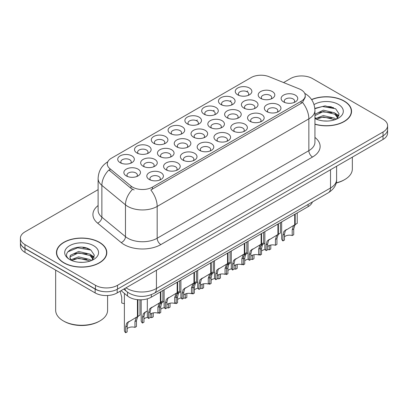 <?xml version="1.0" encoding="UTF-8"?>
<svg xmlns="http://www.w3.org/2000/svg" width="408" height="408" viewBox="0 0 408 408"><rect width="100%" height="100%" fill="white"/><g stroke="black" fill="none" stroke-linecap="round" stroke-linejoin="round"><path stroke-width="0.61" d="M237.686 94.814L237.686 94.814A8.308 4.799 180 0 1 237.686 88.026A8.308 4.799 180 0 1 249.436 88.026A8.308 4.799 180 0 1 249.436 94.814A8.308 4.799 180 0 1 237.686 94.814M248.074 95.447A5.192 2.999 0 0 0 248.752 93.962A5.192 2.999 0 0 0 247.233 91.846A5.192 2.999 0 0 0 241.572 91.193A5.192 2.999 0 0 0 238.369 93.962A5.192 2.999 0 0 0 239.047 95.447M187.313 123.894L187.313 123.894A8.308 4.799 180 0 1 187.313 117.111A8.308 4.799 180 0 1 199.063 117.111A8.308 4.799 180 0 1 199.063 123.894A8.308 4.799 180 0 1 187.313 123.894M197.701 124.532A5.192 2.999 0 0 0 198.38 123.048A5.192 2.999 0 0 0 196.86 120.926A5.192 2.999 0 0 0 191.199 120.278A5.192 2.999 0 0 0 187.996 123.048A5.192 2.999 0 0 0 188.674 124.532M170.524 133.589A8.308 4.799 180 0 1 170.519 133.589A8.308 4.799 180 0 1 170.524 126.801A8.308 4.799 180 0 1 182.274 126.806A8.308 4.799 180 0 1 182.274 133.589A8.308 4.799 180 0 1 170.524 133.589M180.912 134.227A5.192 2.999 0 0 0 181.591 132.743A5.192 2.999 0 0 0 180.071 130.621A5.192 2.999 0 0 0 174.41 129.968A5.192 2.999 0 0 0 171.202 132.743A5.192 2.999 0 0 0 171.885 134.227M153.729 143.285L153.729 143.285A8.308 4.799 180 0 1 153.729 136.496A8.308 4.799 180 0 1 165.485 136.496A8.308 4.799 180 0 1 165.485 143.285A8.308 4.799 180 0 1 153.729 143.285M164.118 143.917A5.192 2.999 0 0 0 164.801 142.433A5.192 2.999 0 0 0 163.276 140.316A5.192 2.999 0 0 0 157.621 139.664A5.192 2.999 0 0 0 154.413 142.433A5.192 2.999 0 0 0 155.091 143.917M204.102 114.199L204.102 114.199A8.308 4.799 180 0 1 204.102 107.416A8.308 4.799 180 0 1 215.858 107.416A8.308 4.799 180 0 1 215.858 114.199A8.308 4.799 180 0 1 204.102 114.199M214.491 114.837A5.192 2.999 0 0 0 215.174 113.353A5.192 2.999 0 0 0 213.649 111.231A5.192 2.999 0 0 0 207.993 110.583A5.192 2.999 0 0 0 204.785 113.353A5.192 2.999 0 0 0 205.464 114.837M220.891 104.504L220.891 104.504A8.308 4.799 180 0 1 220.891 97.721A8.308 4.799 180 0 1 232.647 97.721A8.308 4.799 180 0 1 232.647 104.504A8.308 4.799 180 0 1 220.891 104.504M231.285 105.142A5.192 2.999 0 0 0 231.963 103.657A5.192 2.999 0 0 0 230.444 101.536A5.192 2.999 0 0 0 224.782 100.888A5.192 2.999 0 0 0 221.575 103.657A5.192 2.999 0 0 0 222.258 105.142M136.94 152.98L136.94 152.98A8.308 4.799 180 0 1 136.94 146.191A8.308 4.799 180 0 1 148.691 146.191A8.308 4.799 180 0 1 148.691 152.98A8.308 4.799 180 0 1 136.94 152.98M147.329 153.612A5.192 2.999 0 0 0 148.007 152.128A5.192 2.999 0 0 0 146.487 150.006A5.192 2.999 0 0 0 140.826 149.359A5.192 2.999 0 0 0 137.624 152.128A5.192 2.999 0 0 0 138.302 153.612M120.151 162.67L120.151 162.67A8.308 4.799 180 0 1 120.151 155.887A8.308 4.799 180 0 1 131.901 155.887A8.308 4.799 180 0 1 131.901 162.67A8.308 4.799 180 0 1 120.151 162.67M130.54 163.307A5.192 2.999 0 0 0 131.218 161.823A5.192 2.999 0 0 0 129.698 159.701A5.192 2.999 0 0 0 124.037 159.054A5.192 2.999 0 0 0 120.829 161.823A5.192 2.999 0 0 0 121.513 163.307M260.625 98.364L260.625 98.364A8.308 4.799 180 0 1 260.625 91.576A8.308 4.799 180 0 1 272.376 91.576A8.308 4.799 180 0 1 272.376 98.364A8.308 4.799 180 0 1 260.625 98.364M271.014 98.996A5.192 2.999 0 0 0 271.692 97.512A5.192 2.999 0 0 0 270.173 95.396A5.192 2.999 0 0 0 264.512 94.743A5.192 2.999 0 0 0 261.304 97.512A5.192 2.999 0 0 0 261.987 98.996M243.831 108.054L243.831 108.054A8.308 4.799 180 0 1 243.831 101.271A8.308 4.799 180 0 1 255.587 101.271A8.308 4.799 180 0 1 255.587 108.054A8.308 4.799 180 0 1 243.831 108.054M254.22 108.691A5.192 2.999 0 0 0 254.903 107.207A5.192 2.999 0 0 0 253.383 105.086A5.192 2.999 0 0 0 247.722 104.438A5.192 2.999 0 0 0 244.514 107.207A5.192 2.999 0 0 0 245.198 108.691M193.458 137.139L193.458 137.139A8.308 4.799 180 0 1 193.458 130.351A8.308 4.799 180 0 1 205.214 130.351A8.308 4.799 180 0 1 205.214 137.139A8.308 4.799 180 0 1 193.458 137.139M203.847 137.776A5.192 2.999 0 0 0 204.53 136.292A5.192 2.999 0 0 0 203.011 134.171A5.192 2.999 0 0 0 197.35 133.518A5.192 2.999 0 0 0 194.142 136.292A5.192 2.999 0 0 0 194.825 137.776M227.042 117.749L227.042 117.749A8.308 4.799 180 0 1 227.042 110.966A8.308 4.799 180 0 1 238.792 110.966A8.308 4.799 180 0 1 238.792 117.749A8.308 4.799 180 0 1 227.042 117.749M237.431 118.386A5.192 2.999 0 0 0 238.109 116.902A5.192 2.999 0 0 0 236.589 114.781A5.192 2.999 0 0 0 230.928 114.133A5.192 2.999 0 0 0 227.725 116.902A5.192 2.999 0 0 0 228.404 118.386M210.253 127.444L210.253 127.444A8.308 4.799 180 0 1 210.253 120.661A8.308 4.799 180 0 1 222.003 120.661A8.308 4.799 180 0 1 222.003 127.444A8.308 4.799 180 0 1 210.253 127.444M220.641 128.081A5.192 2.999 0 0 0 221.32 126.597A5.192 2.999 0 0 0 219.8 124.476A5.192 2.999 0 0 0 214.139 123.828A5.192 2.999 0 0 0 210.931 126.597A5.192 2.999 0 0 0 211.614 128.081M143.086 166.219L143.086 166.219A8.308 4.799 180 0 1 143.086 159.436A8.308 4.799 180 0 1 154.841 159.436A8.308 4.799 180 0 1 154.841 166.219A8.308 4.799 180 0 1 143.086 166.219M153.474 166.857A5.192 2.999 0 0 0 154.158 165.373A5.192 2.999 0 0 0 152.638 163.251A5.192 2.999 0 0 0 146.977 162.603A5.192 2.999 0 0 0 143.769 165.373A5.192 2.999 0 0 0 144.452 166.857M159.88 156.524L159.88 156.524A8.308 4.799 180 0 1 159.88 149.741A8.308 4.799 180 0 1 171.63 149.741A8.308 4.799 180 0 1 171.63 156.524A8.308 4.799 180 0 1 159.88 156.524M170.269 157.162A5.192 2.999 0 0 0 170.947 155.678A5.192 2.999 0 0 0 169.427 153.556A5.192 2.999 0 0 0 163.766 152.908A5.192 2.999 0 0 0 160.558 155.678A5.192 2.999 0 0 0 161.242 157.162M176.669 146.834L176.669 146.834A8.308 4.799 180 0 1 176.669 140.046A8.308 4.799 180 0 1 188.419 140.046A8.308 4.799 180 0 1 188.419 146.834A8.308 4.799 180 0 1 176.669 146.834M187.058 147.466A5.192 2.999 0 0 0 187.741 145.982A5.192 2.999 0 0 0 186.216 143.866A5.192 2.999 0 0 0 180.555 143.213A5.192 2.999 0 0 0 177.352 145.982A5.192 2.999 0 0 0 178.031 147.466M126.296 175.914L126.296 175.914A8.308 4.799 180 0 1 126.296 169.131A8.308 4.799 180 0 1 138.047 169.131A8.308 4.799 180 0 1 138.047 175.914A8.308 4.799 180 0 1 126.296 175.914M136.685 176.552A5.192 2.999 0 0 0 137.369 175.068A5.192 2.999 0 0 0 135.844 172.946A5.192 2.999 0 0 0 130.183 172.298A5.192 2.999 0 0 0 126.98 175.068A5.192 2.999 0 0 0 127.658 176.552M166.025 169.769L166.025 169.769A8.308 4.799 180 0 1 166.025 162.986A8.308 4.799 180 0 1 177.776 162.986A8.308 4.799 180 0 1 177.776 169.769A8.308 4.799 180 0 1 166.025 169.769M176.414 170.406A5.192 2.999 0 0 0 177.097 168.922A5.192 2.999 0 0 0 175.573 166.801A5.192 2.999 0 0 0 169.917 166.153A5.192 2.999 0 0 0 166.709 168.922A5.192 2.999 0 0 0 167.387 170.406M182.815 160.074L182.815 160.074A8.308 4.799 180 0 1 182.815 153.291A8.308 4.799 180 0 1 194.57 153.291A8.308 4.799 180 0 1 194.57 160.074A8.308 4.799 180 0 1 182.815 160.074M193.203 160.711A5.192 2.999 0 0 0 193.887 159.227A5.192 2.999 0 0 0 192.367 157.106A5.192 2.999 0 0 0 186.706 156.458A5.192 2.999 0 0 0 183.498 159.227A5.192 2.999 0 0 0 184.181 160.711M199.609 150.384L199.609 150.384A8.308 4.799 180 0 1 199.609 143.596A8.308 4.799 180 0 1 211.359 143.596A8.308 4.799 180 0 1 211.359 150.384A8.308 4.799 180 0 1 199.609 150.384M209.998 151.016A5.192 2.999 0 0 0 210.676 149.532A5.192 2.999 0 0 0 209.156 147.416A5.192 2.999 0 0 0 203.495 146.763A5.192 2.999 0 0 0 200.292 149.532A5.192 2.999 0 0 0 200.971 151.016M216.398 140.689L216.398 140.689A8.308 4.799 180 0 1 216.398 133.901A8.308 4.799 180 0 1 228.149 133.901A8.308 4.799 180 0 1 228.149 140.689A8.308 4.799 180 0 1 216.398 140.689M226.787 141.326A5.192 2.999 0 0 0 227.47 139.842A5.192 2.999 0 0 0 225.945 137.72A5.192 2.999 0 0 0 220.289 137.068A5.192 2.999 0 0 0 217.082 139.842A5.192 2.999 0 0 0 217.76 141.326M233.187 130.994L233.187 130.994A8.308 4.799 180 0 1 233.187 124.211A8.308 4.799 180 0 1 244.943 124.211A8.308 4.799 180 0 1 244.943 130.994A8.308 4.799 180 0 1 233.187 130.994M243.576 131.631A5.192 2.999 0 0 0 244.259 130.147A5.192 2.999 0 0 0 242.74 128.025A5.192 2.999 0 0 0 237.079 127.378A5.192 2.999 0 0 0 233.871 130.147A5.192 2.999 0 0 0 234.554 131.631M249.982 121.298L249.982 121.298A8.308 4.799 180 0 1 249.982 114.515A8.308 4.799 180 0 1 261.732 114.515A8.308 4.799 180 0 1 261.732 121.298A8.308 4.799 180 0 1 249.982 121.298M260.37 121.936A5.192 2.999 0 0 0 261.049 120.452A5.192 2.999 0 0 0 259.529 118.33A5.192 2.999 0 0 0 253.868 117.683A5.192 2.999 0 0 0 250.665 120.452A5.192 2.999 0 0 0 251.343 121.936M266.771 111.603L266.771 111.603A8.308 4.799 180 0 1 266.771 104.82A8.308 4.799 180 0 1 278.521 104.82A8.308 4.799 180 0 1 278.521 111.603A8.308 4.799 180 0 1 266.771 111.603M277.16 112.241A5.192 2.999 0 0 0 277.843 110.757A5.192 2.999 0 0 0 276.318 108.635A5.192 2.999 0 0 0 270.662 107.987A5.192 2.999 0 0 0 267.454 110.757A5.192 2.999 0 0 0 268.132 112.241M283.56 101.913L283.56 101.913A8.308 4.799 180 0 1 283.56 95.125A8.308 4.799 180 0 1 295.315 95.125A8.308 4.799 180 0 1 295.315 101.913A8.308 4.799 180 0 1 283.56 101.913M293.949 102.546A5.192 2.999 0 0 0 294.632 101.062A5.192 2.999 0 0 0 293.112 98.945A5.192 2.999 0 0 0 287.451 98.292A5.192 2.999 0 0 0 284.243 101.062A5.192 2.999 0 0 0 284.927 102.546M149.236 179.464L149.236 179.464A8.308 4.799 180 0 1 149.236 172.681A8.308 4.799 180 0 1 160.987 172.681A8.308 4.799 180 0 1 160.987 179.464A8.308 4.799 180 0 1 149.236 179.464M159.625 180.101A5.192 2.999 0 0 0 160.303 178.617A5.192 2.999 0 0 0 158.783 176.496A5.192 2.999 0 0 0 153.122 175.848A5.192 2.999 0 0 0 149.92 178.617A5.192 2.999 0 0 0 150.598 180.101M299.268 88.903A14.025 8.094 180 0 1 301.14 89.811A14.025 8.094 180 0 1 305.245 95.538A14.025 8.094 180 0 1 301.14 101.261L152.403 187.134A14.025 8.094 180 0 1 130.999 186.053L109.823 168.596A14.025 8.094 180 0 1 107.289 163.95A14.025 8.094 180 0 1 111.394 158.227L251.068 77.586A14.025 8.094 180 0 1 269.025 76.678L299.268 88.903M312.4 201.955A15.581 8.996 180 0 1 308.111 206.647L151.307 297.177A15.581 8.996 180 0 1 127.526 295.978L121.084 290.664M314.935 124.251A25.189 14.545 0 0 0 351.558 111.292A25.189 14.545 0 0 0 344.179 101.011A25.189 14.545 0 0 0 311.554 99.532M99.445 242.306A25.189 14.545 0 0 0 71.992 239.154A25.189 14.545 0 0 0 56.442 252.593A25.189 14.545 0 0 0 63.821 262.874A25.189 14.545 0 0 0 91.27 266.026A25.189 14.545 0 0 0 106.819 252.593A25.189 14.545 0 0 0 99.445 242.306M56.702 253.898A25.189 14.545 0 0 0 56.615 254.286M305.245 95.538L305.245 97.257L302.496 102.388L301.14 103.377L150.822 189.96A18.176 10.496 60 0 1 157.177 206.433A20.777 11.995 180 0 1 127.796 206.433A20.777 11.995 180 0 1 125.465 204.831L101.873 185.375A20.777 11.995 180 0 1 98.114 178.495L98.114 210.299A20.777 11.995 0 0 0 101.873 217.178L125.465 236.635A20.777 11.995 0 0 0 127.796 238.236A20.777 11.995 0 0 0 157.177 238.236L308.851 150.664A20.777 11.995 0 0 0 314.935 142.183L314.935 110.379A20.777 11.995 180 0 1 308.851 118.861A18.176 10.496 -120 0 0 302.496 102.388M98.114 189.644L24.965 231.877A15.581 8.996 0 0 0 20.4 238.236L20.4 242.051A15.581 8.996 0 0 0 24.965 248.416L95.477 289.124A15.581 8.996 0 0 0 117.514 289.124L383.035 135.823A15.581 8.996 0 0 0 387.6 129.464L387.6 125.649A15.581 8.996 0 0 0 383.035 119.284L312.523 78.576A15.581 8.996 0 0 0 290.486 78.576L283.58 82.564M134.145 189.96L130.999 188.363L108.88 169.947A18.176 12.158 129.5 0 0 101.873 185.375L101.873 217.178A5.192 3.473 -50.5 0 1 97.619 223.14A25.969 14.994 180 0 1 98.114 205.545M20.4 238.236A15.581 8.996 0 0 0 24.965 244.596L95.477 285.309A15.581 8.996 0 0 0 117.514 285.309L383.035 132.008A15.581 8.996 0 0 0 387.6 125.649M106.651 254.286A25.189 14.545 0 0 0 106.559 253.898M351.385 112.991A25.189 14.545 0 0 0 351.298 112.603M88.878 248.982A20.777 11.995 0 0 0 87.322 248.686M333.616 107.687A20.777 11.995 0 0 0 332.061 107.391M20.436 242.668L20.436 246.06A15.581 8.996 0 0 0 25 252.419L95.146 292.918A15.581 8.996 0 0 0 117.183 292.918L383 139.449A15.581 8.996 0 0 0 387.564 133.09L387.564 130.081M20.512 243.143A15.581 8.996 0 0 0 25 248.605L95.146 289.104A15.581 8.996 0 0 0 104.606 291.695M147.319 298.845L147.319 316.016A7.793 4.498 180 0 0 148.609 318.49L148.609 312.676L149.603 308.902L160.375 302.369L160.375 291.944M160.854 291.664L160.854 302.088L161.563 301.68L160.619 302.542L159.401 306.444L159.401 312.258L157.891 313.135L157.891 307.316L159.151 303.389L160.823 302.109M162.904 290.481L162.904 300.91L160.854 302.088M152.255 307.056L150.746 307.928L152.255 307.056L151.072 308.055L150.119 311.804L150.119 317.618L148.609 318.49M157.891 313.135A5.712 3.3 0 0 0 150.119 314.41M124.384 293.388L124.384 330.276A7.793 4.498 180 0 0 125.669 332.755L125.669 326.935L126.664 323.161L137.435 316.628L137.435 299.661M137.914 299.707L137.914 316.353L138.628 315.945L137.68 316.802L136.461 320.703L136.461 326.522L134.951 327.395L134.951 321.575L136.211 317.648L137.884 316.368M139.964 299.809L139.964 315.17L137.914 316.353M129.316 321.32L127.806 322.187L129.316 321.32L128.132 322.315L127.179 326.063L127.179 331.882L125.669 332.755M134.951 327.395A5.712 3.3 0 0 0 127.179 328.675M120.136 291.215L121.737 297.162L121.737 302.976A7.793 4.498 180 0 0 124.384 303.618M164.113 289.787L164.113 306.321A7.793 4.498 180 0 0 165.398 308.795L165.398 302.981L166.393 299.207L177.164 292.674L177.164 282.249M177.648 281.969L177.648 292.398L178.357 291.985L177.409 292.847L176.19 296.749L176.19 302.568L174.68 303.44L174.68 297.621L175.94 293.694L177.613 292.414M179.693 280.791L179.693 291.215L177.648 292.398M169.045 297.361L167.535 298.233L169.045 297.361L167.861 298.36L166.908 302.109L166.908 307.923L165.398 308.795M174.68 303.44A5.712 3.3 0 0 0 166.908 304.715M180.902 280.092L180.902 296.626A7.793 4.498 180 0 0 182.187 299.105L182.187 293.286L183.182 289.512L193.958 282.979L193.958 272.554M194.438 272.279L194.438 282.703L195.146 282.295L194.203 283.152L192.984 287.054L192.984 292.873L191.469 293.745L191.469 287.926L192.734 283.999L194.407 282.719M196.483 271.096L196.483 281.52L194.438 282.703M185.834 287.671L184.329 288.538L185.834 287.671L184.651 288.665L183.702 292.414L183.702 298.233L182.187 299.105M191.469 293.745A5.712 3.3 0 0 0 183.702 295.025M197.691 270.397L197.691 286.931A7.793 4.498 180 0 0 198.982 289.41L198.982 283.591L199.976 279.817L210.747 273.284L210.747 262.859M211.227 262.584L211.227 273.008L211.936 272.6L210.992 273.457L209.773 277.364L209.773 283.178L208.264 284.05L208.264 278.236L209.523 274.309L211.196 273.029M213.272 261.4L213.272 271.825L211.227 273.008M202.623 277.975L201.119 278.843L202.623 277.975L201.445 278.97L200.491 282.719L200.491 288.538L198.982 289.41M208.264 284.05A5.712 3.3 0 0 0 200.491 285.33M214.486 260.702L214.486 277.236A7.793 4.498 180 0 0 215.771 279.715L215.771 273.901L216.765 270.127L227.536 263.594L227.536 253.164M228.016 252.889L228.016 263.313L228.73 262.905L227.781 263.762L226.562 267.668L226.562 273.482L225.053 274.355L225.053 268.541L226.312 264.614L227.985 263.333M230.066 251.705L230.066 262.135L228.016 263.313M219.417 268.28L217.908 269.153L219.417 268.28L218.234 269.275L217.28 273.029L217.28 278.843L215.771 279.715M225.053 274.355A5.712 3.3 0 0 0 217.28 275.635M141.173 299.798L141.173 320.581A7.793 4.498 180 0 0 142.458 323.06L142.458 317.24L143.453 313.466L147.319 310.921M153.255 312.895L153.255 316.827L151.74 317.699L151.74 313.349M146.105 311.625L144.6 312.492L146.105 311.625L144.922 312.62L143.973 316.368L143.973 322.187L142.458 323.06M151.74 317.699A5.712 3.3 0 0 0 150.119 317.353M147.681 317.368A5.712 3.3 0 0 0 143.973 318.98M159.462 305.5L160.247 303.776L164.113 301.226M170.044 303.2L170.044 307.132L168.535 308.004L168.535 303.659M159.253 312.344L159.253 313.364A7.793 4.498 180 0 1 158.63 312.707M162.894 301.93L161.389 302.802L162.894 301.93L161.716 302.925L160.762 306.678L160.762 312.492L159.253 313.364M168.535 308.004A5.712 3.3 0 0 0 166.908 307.658M164.47 307.673A5.712 3.3 0 0 0 160.762 309.284M176.251 295.81L177.036 294.081L180.902 291.536M186.833 293.51L186.833 297.437L185.324 298.314L185.324 293.964M176.042 302.654L176.042 303.669A7.793 4.498 180 0 1 175.42 303.011M179.688 292.235L178.179 293.107L179.688 292.235L178.505 293.235L177.551 296.983L177.551 302.797L176.042 303.669M185.324 298.314A5.712 3.3 0 0 0 183.702 297.962M181.264 297.978A5.712 3.3 0 0 0 177.551 299.589M193.04 286.115L193.826 284.386L197.691 281.841M203.628 283.815L203.628 287.747L202.113 288.619L202.113 284.269M192.831 292.959L192.831 293.974A7.793 4.498 180 0 1 192.209 293.316M196.477 282.54L194.973 283.412L196.477 282.54L195.294 283.54L194.346 287.288L194.346 293.102L192.831 293.974M202.113 288.619A5.712 3.3 0 0 0 200.491 288.267M198.053 288.288A5.712 3.3 0 0 0 194.346 289.894M314.935 124.083A24.929 14.392 0 0 0 351.298 111.292A24.929 14.392 0 0 0 343.995 101.113A24.929 14.392 0 0 0 311.656 99.674M336.197 182.845A25.969 14.994 0 0 0 344.735 179.566A25.969 14.994 0 0 0 352.339 168.968L352.339 157.151M336.141 183.054A24.929 14.392 0 0 0 343.995 179.989L344.735 179.566M323.534 120.931L327.491 121.049M315.767 118.448L323.33 115.561L334.672 118.213L336.044 119.314M316.465 119.172L323.33 116.907L334.917 119.733M314.935 117.076A11.74 6.778 0 0 0 316.567 119.263M314.935 114.26L323.33 110.175L334.672 112.827L338.043 117.489M314.935 115.607L323.33 111.522L334.672 114.174L337.778 117.836M314.038 104.591A16.937 9.777 0 0 1 338.344 104.377A16.937 9.777 0 0 1 338.344 118.208A16.937 9.777 0 0 1 314.935 118.504L314.996 118.539M336.447 119.151L339.099 113.944L335.743 108.885L325.13 105.856L314.833 108.385M315.889 118.973L314.935 117.922M314.864 108.701L322.407 106.503L335.514 108.732M318.673 112.567L322.407 111.889L331.765 112.69M336.886 114.877L338.732 116.234M318.673 117.953L322.407 117.275L331.765 118.075M335.478 113.424L338.91 115.719M64.005 262.767A24.929 14.392 0 0 0 91.173 265.889A24.929 14.392 0 0 0 106.559 252.593A24.929 14.392 0 0 0 99.261 242.413A24.929 14.392 0 0 0 72.088 239.292A24.929 14.392 0 0 0 56.702 252.593A24.929 14.392 0 0 0 64.005 262.767M99.996 320.866L99.261 321.29A24.929 14.392 0 0 1 64.005 321.29L63.271 320.866A25.969 14.994 0 0 0 99.996 320.866A25.969 14.994 0 0 0 107.6 310.264L107.6 295.514M78.795 262.232L82.753 262.344M71.028 259.743L78.591 256.861L89.933 259.514L91.305 260.615M71.726 260.472L78.591 258.208L90.183 261.028M71.15 260.268L69.936 257.423A11.74 6.778 0 0 0 71.828 260.564M69.936 257.423L70.288 255.372L78.591 251.476L89.933 254.128L93.304 258.784M69.962 257.591L70.288 256.719L78.591 252.822L89.933 255.474L93.039 259.136M91.708 260.447L94.36 255.24L91.004 250.181C79.121 241.643 58.007 252.899 70.202 259.799L70.258 259.835M93.605 245.677A16.937 9.777 0 0 0 69.656 245.677A16.937 9.777 0 0 0 69.656 259.503A16.937 9.777 0 0 0 93.605 259.503A16.937 9.777 0 0 0 93.605 245.677M55.661 270.121L55.661 310.264A25.969 14.994 0 0 0 63.266 320.866A25.969 14.994 0 0 0 63.271 320.866L64.005 321.29M67.723 251.884L77.668 247.799L90.775 250.028M73.935 253.863L77.668 253.184L87.026 253.99M92.147 256.173L93.993 257.535M73.935 259.248L77.668 258.57L87.026 259.376M90.739 254.725L94.172 257.02M231.275 251.007L231.275 267.546A7.793 4.498 180 0 0 232.56 270.02L232.56 264.205L233.554 260.431L244.331 253.898L244.331 243.474M244.81 243.194L244.81 253.618L245.519 253.21L244.576 254.072L243.357 257.973L243.357 263.787L241.842 264.665L241.842 258.845L243.107 254.918L244.78 253.638M246.855 242.01L246.855 252.44L244.81 253.618M236.207 258.585L234.702 259.457L236.207 258.585L235.023 259.585L234.075 263.333L234.075 269.147L232.56 270.02M241.842 264.665A5.712 3.3 0 0 0 234.075 265.94M248.064 241.312L248.064 257.851A7.793 4.498 180 0 0 249.354 260.324L249.354 254.51L250.349 250.736L261.12 244.203L261.12 233.779M261.599 233.498L261.599 243.928L262.308 243.515L261.365 244.377L260.146 248.278L260.146 254.097L258.636 254.969L258.636 249.15L259.896 245.223L261.569 243.943M263.645 232.32L263.645 242.745L261.599 243.928M252.996 248.89L251.491 249.762L252.996 248.89L251.818 249.89L250.864 253.638L250.864 259.452L249.354 260.324M258.636 254.969A5.712 3.3 0 0 0 250.864 256.244M264.858 231.622L264.858 248.156A7.793 4.498 180 0 0 266.144 250.634L266.144 244.815L267.138 241.041L277.909 234.508L277.909 224.084M278.389 223.808L278.389 234.233L279.103 233.825L278.154 234.682L276.935 238.583L276.935 244.402L275.425 245.274L275.425 239.455L276.685 235.528L278.358 234.248M280.439 222.625L280.439 233.05L278.389 234.233M269.79 239.2L268.28 240.067L269.79 239.2L268.607 240.195L267.653 243.943L267.653 249.762L266.144 250.634M275.425 245.274A5.712 3.3 0 0 0 267.653 246.554M281.647 221.927L281.647 238.461A7.793 4.498 180 0 0 282.933 240.939L282.933 235.12L283.927 231.346L294.704 224.813L294.704 214.389M295.183 214.113L295.183 224.538L295.892 224.13L294.948 224.986L293.729 228.893L293.729 234.707L292.215 235.579L292.215 229.765L293.48 225.833L295.152 224.558M297.228 212.93L297.228 223.355L295.183 224.538M286.579 229.505L285.075 230.372L286.579 229.505L285.396 230.5L284.447 234.248L284.447 240.067L282.933 240.939M292.215 235.579A5.712 3.3 0 0 0 284.447 236.859M209.834 276.42L210.62 274.691L214.486 272.146M220.417 274.12L220.417 278.052L218.907 278.924L218.907 274.574M209.625 283.264L209.625 284.284A7.793 4.498 180 0 1 209.003 283.626M213.267 272.85L211.762 273.717L213.267 272.85L212.089 273.845L211.135 277.593L211.135 283.412L209.625 284.284M218.907 278.924A5.712 3.3 0 0 0 217.28 278.577M214.843 278.593A5.712 3.3 0 0 0 211.135 280.204M226.624 266.725L227.409 264.996L231.275 262.451M237.206 264.425L237.206 268.357L235.696 269.229L235.696 264.879M226.415 273.569L226.415 274.589A7.793 4.498 180 0 1 225.792 273.931M230.061 263.155L228.551 264.022L230.061 263.155L228.878 264.149L227.924 267.898L227.924 273.717L226.415 274.589M235.696 269.229A5.712 3.3 0 0 0 234.075 268.882M231.637 268.897A5.712 3.3 0 0 0 227.924 270.509M243.413 257.03L244.198 255.306L248.064 252.756M254 254.73L254 258.662L252.486 259.534L252.486 255.189M243.204 263.874L243.204 264.894A7.793 4.498 180 0 1 242.582 264.236M246.85 253.46L245.346 254.332L246.85 253.46L245.667 254.454L244.718 258.203L244.718 264.022L243.204 264.894M252.486 259.534A5.712 3.3 0 0 0 250.864 259.187M248.426 259.202A5.712 3.3 0 0 0 244.718 260.814M260.207 247.34L260.993 245.611L264.858 243.066M270.79 245.035L270.79 248.967L269.28 249.844L269.28 245.494M259.998 254.184L259.998 255.199A7.793 4.498 180 0 1 259.376 254.541M263.639 243.765L262.135 244.637L263.639 243.765L262.461 244.764L261.508 248.513L261.508 254.327L259.998 255.199M269.28 249.844A5.712 3.3 0 0 0 267.653 249.492M265.215 249.507A5.712 3.3 0 0 0 261.508 251.119M152.403 187.134L152.403 189.251M130.999 186.053L130.999 188.363M109.823 168.596L109.823 170.906M301.14 101.261L301.14 103.377M308.111 204.434L308.111 206.647M127.526 292.148L127.526 295.978M151.307 294.668L151.307 297.177M160.849 244.596A5.192 2.999 60 0 1 157.177 238.236L157.177 206.433L308.851 118.861L308.851 150.664A5.192 2.999 60 0 0 312.523 157.029L160.849 244.596A25.969 14.994 180 0 1 124.124 244.596A25.969 14.994 180 0 1 121.212 242.597L97.619 223.14M132.549 189.327A18.176 12.158 129.5 0 0 125.465 204.831L125.465 236.635A5.192 3.473 -50.5 0 1 121.212 242.597M196.309 120.651L197.375 120.034M213.104 110.956L214.164 110.344M229.893 101.261L230.959 100.648M246.682 91.571L247.748 90.953M314.935 137.43A25.969 14.994 180 0 1 312.523 157.029M117.514 285.309L117.514 289.124M95.477 285.309L95.477 289.124M383.035 132.008L383.035 135.823M24.965 244.596L24.965 248.416M126.001 287.829A20.777 11.995 0 0 0 127.061 288.487A20.777 11.995 0 0 0 156.442 288.487L330.521 187.986A20.777 11.995 0 0 0 336.605 179.505C336.758 184.661 334.009 189.072 328.369 192.739L154.29 293.245A10.389 5.998 60 0 0 156.442 288.487L156.442 270.254M330.521 169.748L330.521 187.986A10.389 5.998 60 0 1 328.369 192.739M124.894 288.466A10.389 6.946 129.5 0 0 126.633 291.46L123.782 289.109M383 139.449L383 135.844M117.183 292.918L117.183 289.308M95.146 292.918L95.146 289.104M25 252.419L25 248.605M157.891 307.316L159.401 306.444M148.609 312.676L150.119 311.804M134.951 321.575L136.461 320.703M125.669 326.935L127.179 326.063M174.68 297.621L176.19 296.749M165.398 302.981L166.908 302.109M191.469 287.926L192.984 287.054M182.187 293.286L183.702 292.414M208.264 278.236L209.773 277.364M198.982 283.591L200.491 282.719M225.053 268.541L226.562 267.668M215.771 273.901L217.28 273.029M142.458 317.24L143.973 316.368M159.401 307.464L160.762 306.678M176.19 297.769L177.551 296.983M192.984 288.074L194.346 287.288M331.577 106.891A20.777 11.995 0 0 0 327.762 106.534M86.838 248.186A20.777 11.995 0 0 0 83.023 247.834M241.842 258.845L243.357 257.973M232.56 264.205L234.075 263.333M258.636 249.15L260.146 248.278M249.354 254.51L250.864 253.638M275.425 239.455L276.935 238.583M266.144 244.815L267.653 243.943M292.215 229.765L293.729 228.893M282.933 235.12L284.447 234.248M209.773 278.378L211.135 277.593M226.562 268.683L227.924 267.898M243.357 258.993L244.718 258.203M260.146 249.298L261.508 248.513M314.935 110.379C314.583 102.908 311.299 97.308 305.087 93.575L304.74 93.381M107.967 161.69C101.75 165.424 98.466 171.023 98.114 178.495M154.29 293.245C145.931 297.442 137.572 297.442 129.214 293.245L126.633 291.46M336.605 179.505L336.605 166.234M351.298 113.373L351.298 111.292M106.559 254.674L106.559 252.593M56.702 254.674L56.702 252.593"/></g></svg>

